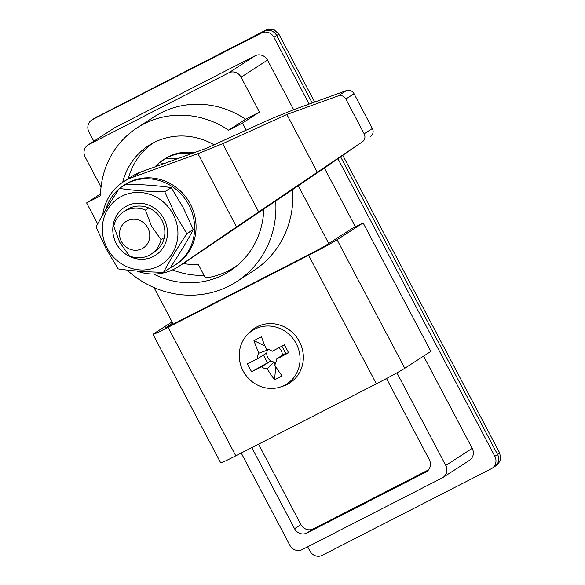 <?xml version="1.0" encoding="UTF-8"?>
<svg xmlns="http://www.w3.org/2000/svg" width="585" height="585" viewBox="0 0 585 585"><rect width="100%" height="100%" fill="white"/><g stroke="black" fill="none" stroke-linecap="round" stroke-linejoin="round"><path stroke-width="0.88" d="M172.502 269.919A82.141 77.14 -122.9 0 0 204.026 275.316M232.596 268.449A82.141 77.14 -122.9 0 0 235.331 267.096M153.606 274.029A82.141 77.14 -122.9 0 0 229.759 271.082A82.141 77.14 -122.9 0 0 263.791 208.83M127.047 270.065A94.777 89.008 -122.9 0 0 236.618 281.699L253.583 270.738A94.777 89.008 -122.9 0 0 292.632 189.496M153.979 287.557L173.248 324.105M241.225 453.031L289.867 545.3A9.477 8.899 -122.9 0 0 302.218 549.615L442.253 477.879A9.477 8.899 -122.9 0 0 442.977 477.462A9.477 8.899 -122.9 0 0 445.755 465.441L396.937 372.842M328.748 243.514L298.277 185.716M251.791 447.62L294.548 528.708A9.477 8.899 -122.9 0 0 306.891 533.03L425.792 472.124A9.477 8.899 -122.9 0 0 426.516 471.7A9.477 8.899 -122.9 0 0 429.295 459.678L386.502 378.51M314.686 102.068L278.855 34.105L273.59 29.25L266.511 29.784L94.499 118.243A9.477 8.899 57.1 0 1 95.223 117.826L264.318 31.202A9.477 8.899 57.1 0 1 276.668 35.517L312.222 102.96L276.668 35.517L273.926 37.286L309.143 104.079M337.976 158.769L494.837 456.271L497.572 454.501A9.477 8.899 57.1 0 1 494.786 466.523L496.979 465.104L500.745 460.081L499.758 453.09L497.572 454.501L340.675 156.926L497.572 454.501A9.477 8.899 57.1 0 1 494.786 466.523A9.477 8.899 57.1 0 1 494.062 466.94M499.758 453.09L342.832 155.449M246.227 130.126L242.497 123.062L259.462 112.101L241.057 77.183A9.477 8.899 -122.9 0 0 228.706 72.862L88.671 144.597A9.477 8.899 -122.9 0 0 87.947 145.021A9.477 8.899 -122.9 0 0 85.169 157.043L101.044 187.156M242.497 123.062L228.625 130.17A88.459 83.07 -122.9 0 0 137.161 127.801A88.459 83.07 -122.9 0 0 100.488 195.807L86.617 202.915L97.695 223.938M86.617 202.915L100.54 193.92M259.462 112.101L245.59 119.208A88.459 83.07 -122.9 0 0 154.118 116.839L137.161 127.801M258.533 444.169L300.931 524.584A9.477 8.899 -122.9 0 0 313.275 528.906L428.549 469.85M236.618 281.699A94.777 89.008 -122.9 0 0 275.696 200.852M214.037 144.773A67.297 63.195 -122.9 0 0 148.648 145.577A67.297 63.195 -122.9 0 0 122.704 182.286M228.625 130.17L245.59 119.208M238.08 264.815A81.512 76.547 57.1 0 1 234.709 267.133A81.512 76.547 57.1 0 1 207.675 277.663A3.159 2.969 57.1 0 1 204.362 275.959L198.242 264.34A66.975 62.895 57.1 0 1 183.244 263.528M128.371 178.615A66.975 62.895 57.1 0 1 153.957 142.521M147.866 227.974A15.795 14.837 -122.9 0 0 127.296 220.772A15.795 14.837 -122.9 0 0 121.446 241.51A15.795 14.837 -122.9 0 0 142.023 248.705A15.795 14.837 -122.9 0 0 147.866 227.974M145.453 210.073L151.42 226.029L161.036 239.631A25.272 23.736 57.1 0 1 151.113 254.197A25.272 23.736 57.1 0 1 129.329 255.872L119.713 242.27L113.746 226.315A25.272 23.736 57.1 0 1 123.676 211.748A25.272 23.736 57.1 0 1 145.453 210.073L148.736 207.953M164.319 237.51L161.036 239.631M164.465 163.456L159.164 162.74A47.392 44.504 57.1 0 0 159.061 162.791L165.548 158.593A47.392 44.504 57.1 0 1 165.65 158.542L177.16 158.857M159.061 162.791L156.795 166.235M165.65 158.542L159.164 162.74M170.264 267.74A47.392 44.504 -122.9 0 0 174.966 265.115L176.429 264.171A47.392 44.504 -122.9 0 0 190.337 204.07A47.392 44.504 -122.9 0 0 124.985 184.567L123.523 185.511A47.392 44.504 -122.9 0 0 120.166 187.924M174.966 265.115A47.392 44.504 -122.9 0 0 188.882 205.006A47.392 44.504 -122.9 0 0 123.523 185.511M119.077 188.823A47.392 44.504 -122.9 0 0 105.571 210.169M172.085 321.889L154.213 333.443A25.272 0.819 152.2 0 0 152.992 334.401A25.272 0.819 152.2 0 0 168.049 327.329L308.617 255.316A25.272 0.819 152.2 0 0 337.048 239.777L363.124 222.922L350.971 229.152L324.894 246L312.807 252.61L172.246 324.616L165.847 327.622L172.721 323.103M363.124 222.922L430.867 351.409L404.791 368.265A25.272 0.819 152.2 0 1 376.36 383.804L235.799 455.817A25.272 0.819 152.2 0 1 220.735 462.889L152.992 334.401M164.012 218.973A28.555 26.815 57.1 0 1 153.438 256.457A28.555 26.815 57.1 0 1 116.247 243.44A28.555 26.815 57.1 0 1 126.813 205.957A28.555 26.815 57.1 0 1 164.012 218.973M151.113 254.197L154.396 252.077A25.272 23.736 -122.9 0 0 161.811 220.026A25.272 23.736 -122.9 0 0 126.96 209.627L123.676 211.748M119.303 188.48L125.79 184.29A47.392 44.504 57.1 0 1 125.892 184.238C142.323 184.458 157.416 185.584 171.156 187.595A47.392 44.504 57.1 0 1 171.259 187.668L183.332 207.887L193.299 229.466A47.392 44.504 57.1 0 1 193.299 229.591L186.812 233.781C177.665 247.521 169.928 260.34 163.588 272.23A47.392 44.504 57.1 0 1 163.486 272.281C146.974 272.047 131.881 270.928 118.214 268.917A47.392 44.504 57.1 0 1 118.119 268.851L106.046 248.632L96.079 227.046A47.392 44.504 57.1 0 1 96.079 226.929C102.455 214.973 110.199 202.161 119.303 188.48A47.392 44.504 57.1 0 1 119.406 188.428C133.146 190.447 148.239 191.566 164.67 191.792A47.392 44.504 57.1 0 1 164.773 191.858L174.739 213.437L186.812 233.664A47.392 44.504 57.1 0 1 186.812 233.781M107.099 248.12A39.495 37.089 57.1 0 1 121.717 196.289A39.495 37.089 57.1 0 1 173.153 214.286A39.495 37.089 57.1 0 1 158.535 266.124A39.495 37.089 57.1 0 1 107.099 248.12M193.299 229.591C186.959 241.481 179.215 254.292 170.074 268.032L163.588 272.23M125.892 184.238L119.406 188.428M171.156 187.595L164.67 191.792M171.259 187.668L164.773 191.858M193.299 229.466L186.812 233.664M345.823 99.033L364.162 133.804L372.367 128.503L354.035 93.732L345.823 99.033A6.318 5.93 -122.9 0 0 338.24 95.874L286.855 114.477L222.695 143.669L258.672 211.909L362.429 141.738A6.318 5.93 -122.9 0 0 364.162 133.804M136.802 271.045A50.551 47.473 -122.9 0 0 178.14 266.826L186.352 261.517A50.551 47.473 57.1 0 0 187.317 260.873L325.655 167.2L362.429 141.738M258.672 211.909L236.552 226.9L197.942 153.665L132.32 177.43A50.551 47.473 -122.9 0 0 123.267 181.913A50.551 47.473 -122.9 0 0 102.733 214.98M178.14 266.826A50.551 47.473 -122.9 0 0 179.112 266.182L236.552 226.9M123.267 181.913L131.479 176.612A50.551 47.473 57.1 0 1 140.524 172.122L206.147 148.363L270.307 119.179L295.059 109.176L346.452 90.565A6.318 5.93 57.1 0 1 354.035 93.732M197.942 153.665L222.695 143.669M372.367 128.503A6.318 5.93 57.1 0 1 370.634 136.437M286.855 114.477L317.443 172.502M194.432 152.605A47.392 44.504 -122.9 0 0 164.743 158.871L163.281 159.815A47.392 44.504 -122.9 0 0 159.924 162.228M192.151 153.431A47.392 44.504 -122.9 0 0 163.281 159.815M158.835 163.127A47.392 44.504 -122.9 0 0 154.952 166.9M267.981 349.42A8.088 7.598 -122.9 0 0 267.616 350.049A8.088 7.598 -122.9 0 0 266.782 352.996L257.305 358.883A9.952 9.345 -122.9 0 1 258.936 353.113A52.167 17.85 62.9 0 1 253.97 340.653A52.343 20.416 -18.3 0 1 261.473 336.806A52.167 17.85 -117.1 0 0 266.438 349.267A9.952 9.345 -122.9 0 1 272.164 351.271A52.167 1.689 152.2 0 0 284.412 344.836A52.343 5.909 62 0 1 286.526 348.799A52.343 5.909 62 0 1 288.595 352.77L285.714 353.377L282.226 355.161A8.088 7.598 -122.9 0 0 278.855 347.775M254.841 329.128A31.773 29.835 -122.9 0 0 246.914 335.176A31.773 29.835 -122.9 0 0 243.082 370.832A31.773 29.835 -122.9 0 0 280.405 386.999A31.773 29.835 -122.9 0 0 284.464 385.31A31.773 29.835 -122.9 0 0 296.222 343.607A31.773 29.835 -122.9 0 0 254.841 329.128M280.405 386.999L283.198 386.085A32.541 30.559 -122.9 0 0 287.359 384.345A32.541 30.559 -122.9 0 0 289.853 382.912A32.541 30.559 -122.9 0 0 289.867 382.897A32.541 30.559 -122.9 0 0 298.672 340.287A32.541 30.559 -122.9 0 0 257.034 326.796A32.541 30.559 -122.9 0 0 254.526 328.251A32.541 30.559 -122.9 0 0 248.903 333.004L246.914 335.176M289.867 382.897L289.853 382.912A32.541 30.559 -122.9 0 0 298.657 340.294A32.541 30.559 -122.9 0 0 257.02 326.81A32.541 30.559 -122.9 0 0 254.541 328.236A32.541 30.559 -122.9 0 0 254.533 328.243M257.305 358.883A52.167 1.689 152.2 0 1 247.455 363.768A52.343 37.959 -115.8 0 0 249.422 367.804A52.343 37.959 -115.8 0 0 251.638 371.702A52.167 1.689 -27.8 0 0 261.488 366.817A9.952 9.345 -122.9 0 0 267.213 368.821A52.167 17.85 62.9 0 0 274.577 379.731A52.343 23.451 142.4 0 0 282.08 375.884A52.167 17.85 -117.1 0 1 274.716 364.974A9.952 9.345 -122.9 0 0 276.347 359.205A52.167 1.689 -27.8 0 0 288.595 352.77M261.488 366.817L270.965 360.93L251.638 371.702M282.226 355.161L276.347 359.205M285.714 353.377L281.911 346.159M275.133 364.316L273.89 361.954A8.088 7.598 -122.9 0 0 276.069 361.947M266.782 352.996A8.088 7.598 -122.9 0 0 270.965 360.93A8.088 7.598 -122.9 0 0 273.89 361.954L267.213 368.821M263.44 355.073L267.469 362.722M258.936 353.113L267.616 350.049L267.228 349.311M253.97 340.653L265.02 346.042M274.577 379.731L275.747 366.641M93.827 141.219L88.978 132.034A9.477 8.899 57.1 0 1 91.765 120.013L94.499 118.243A9.477 8.899 57.1 0 1 95.223 117.826L264.318 31.202A9.477 8.899 57.1 0 1 276.668 35.517L278.855 34.105M494.837 456.271A9.477 8.899 57.1 0 1 492.051 468.292A9.477 8.899 57.1 0 1 491.327 468.709L322.225 555.333A9.477 8.899 57.1 0 1 309.882 551.011L307.673 546.821M91.765 120.013A9.477 8.899 57.1 0 1 92.489 119.589L261.583 32.965A9.477 8.899 57.1 0 1 273.926 37.286M87.947 145.021L114.389 127.932A9.477 8.899 57.1 0 1 115.121 127.508L255.155 55.772A9.477 8.899 57.1 0 1 267.499 60.094L293.648 109.688M324.412 168.041L355.424 226.87M423.577 356.126L472.205 448.351A9.477 8.899 57.1 0 1 469.419 460.373A9.477 8.899 57.1 0 1 468.695 460.79L470.099 459.883M97.41 116.408L92.489 119.589M266.511 29.784L261.583 32.965M445.755 465.441L472.205 448.351M241.057 77.183L267.499 60.094M228.706 72.862L255.155 55.772M88.671 144.597L115.121 127.508M300.931 524.584L294.548 528.708M313.275 528.906L306.891 533.03M427.196 471.21L425.792 472.124M168.049 327.329L235.799 455.817M308.617 255.316L376.36 383.804M337.048 239.777L404.791 368.265M187.317 260.873L179.112 266.182M140.524 172.122L132.32 177.43M338.24 95.874L346.452 90.565M442.977 477.462L469.419 460.373M237.437 265.371L234.709 267.133M494.786 466.523L492.051 468.292"/></g></svg>
